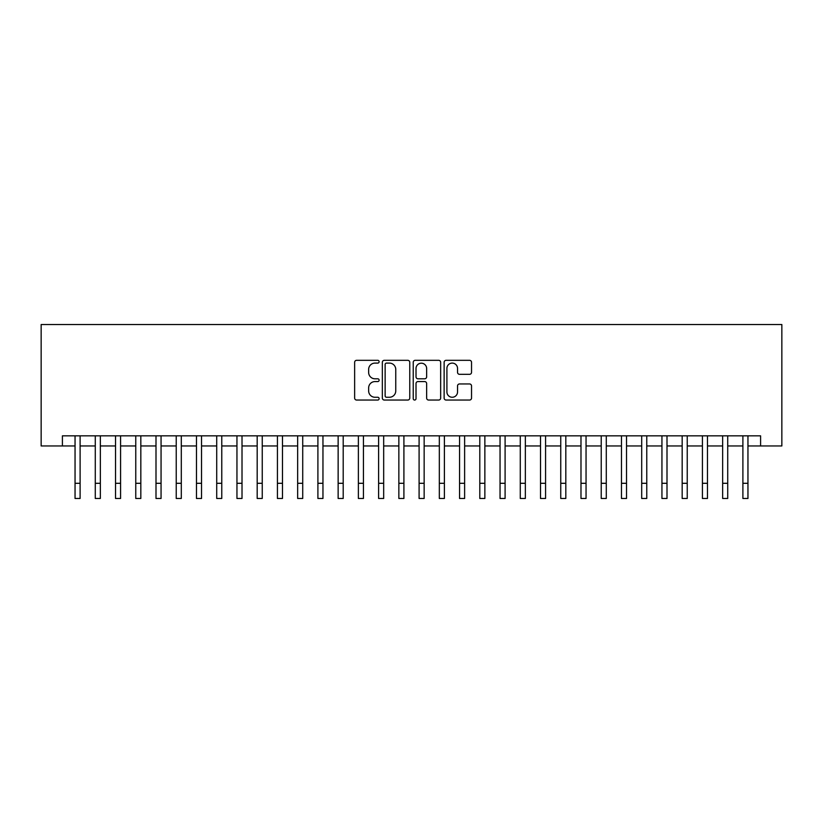 <?xml version="1.0" encoding="UTF-8"?>
<svg xmlns="http://www.w3.org/2000/svg" width="823" height="823" viewBox="0 0 823 823"><rect width="100%" height="100%" fill="white"/><g stroke="black" fill="none" stroke-linecap="round" stroke-linejoin="round"><path stroke-width="1.23" d="M379.125 361.709A1.389 1.389 0 0 0 377.726 360.32L356.626 360.32A1.985 1.985 0 0 0 354.641 362.305L354.641 398.065A1.985 1.985 0 0 0 356.626 400.05L377.726 400.05A1.389 1.389 0 0 0 379.125 398.661A1.389 1.389 0 0 0 377.726 397.262L375 397.262A6.358 6.358 0 0 1 368.642 390.904L368.642 387.931A6.358 6.358 0 0 1 375 381.574L377.726 381.574A1.389 1.389 0 0 0 379.125 380.185A1.389 1.389 0 0 0 377.726 378.796L375 378.796A6.358 6.358 0 0 1 368.642 372.438L368.642 369.455A6.358 6.358 0 0 1 375 363.097L377.726 363.097A1.389 1.389 0 0 0 379.125 361.709M469.552 374.321A1.985 1.985 0 0 0 471.538 372.335L471.538 362.305A1.985 1.985 0 0 0 469.552 360.32L446.117 360.32A1.985 1.985 0 0 0 444.132 362.305L444.132 398.065A1.985 1.985 0 0 0 446.117 400.05L469.552 400.05A1.985 1.985 0 0 0 471.538 398.065L471.538 385.946A1.985 1.985 0 0 0 469.552 383.96L459.522 383.96A1.985 1.985 0 0 0 457.537 385.946L457.537 391.954A5.319 5.319 0 0 1 452.218 397.262A5.319 5.319 0 0 1 446.91 391.954L446.91 368.416A5.319 5.319 0 0 1 452.218 363.097A5.319 5.319 0 0 1 457.537 368.416L457.537 372.335A1.985 1.985 0 0 0 459.522 374.321L469.552 374.321M62.404 445.953L62.404 435.84L760.596 435.84L760.596 445.953L781.85 445.953L781.85 324.529L41.15 324.529L41.15 445.953L75.047 445.953M409.761 362.305A1.985 1.985 0 0 0 407.776 360.32L384.331 360.32A1.985 1.985 0 0 0 382.345 362.305L382.345 398.065A1.985 1.985 0 0 0 384.331 400.05L407.776 400.05A1.985 1.985 0 0 0 409.761 398.065L409.761 362.305M415.224 360.32L438.669 360.32A1.985 1.985 0 0 1 440.655 362.305L440.655 398.065A1.985 1.985 0 0 1 438.669 400.05L428.629 400.05A1.985 1.985 0 0 1 426.643 398.065L426.643 383.559A1.985 1.985 0 0 0 424.658 381.574L418.002 381.574A1.985 1.985 0 0 0 416.016 383.559L416.016 398.661A1.389 1.389 0 0 1 414.627 400.05A1.389 1.389 0 0 1 413.239 398.661L413.239 362.305A1.985 1.985 0 0 1 415.224 360.32M80.109 445.953L95.283 445.953M100.344 445.953L115.529 445.953M120.58 445.953L135.764 445.953M140.826 445.953L156 445.953M161.061 445.953L176.235 445.953M181.297 445.953L196.471 445.953M201.532 445.953L216.716 445.953M221.768 445.953L236.952 445.953M242.013 445.953L257.188 445.953M262.249 445.953L277.423 445.953M282.484 445.953L297.659 445.953M302.72 445.953L317.904 445.953M322.955 445.953L338.14 445.953M343.201 445.953L358.375 445.953M363.437 445.953L378.611 445.953M383.672 445.953L398.846 445.953M403.908 445.953L419.092 445.953M424.154 445.953L439.328 445.953M444.389 445.953L459.563 445.953M464.625 445.953L479.799 445.953M484.86 445.953L500.045 445.953M505.096 445.953L520.28 445.953M525.341 445.953L540.516 445.953M545.577 445.953L560.751 445.953M565.812 445.953L580.987 445.953M586.048 445.953L601.232 445.953M606.284 445.953L621.468 445.953M626.529 445.953L641.703 445.953M646.765 445.953L661.939 445.953M667 445.953L682.174 445.953M687.236 445.953L702.42 445.953M707.471 445.953L722.656 445.953M727.717 445.953L742.891 445.953M747.953 445.953L760.596 445.953M386.522 363.097A1.389 1.389 0 0 0 385.133 364.486L385.133 395.873A1.389 1.389 0 0 0 386.522 397.262L389.402 397.262A6.358 6.358 0 0 0 395.76 390.904L395.76 369.455A6.358 6.358 0 0 0 389.402 363.097L386.522 363.097M426.643 368.509A5.319 5.319 0 0 0 421.335 363.2A5.319 5.319 0 0 0 416.016 368.509L416.016 376.8A1.985 1.985 0 0 0 418.002 378.796L424.658 378.796A1.985 1.985 0 0 0 426.643 376.8L426.643 368.509M75.047 483.296L80.109 483.296L80.109 498.471L75.047 498.471L75.047 435.84M80.109 483.296L80.109 435.84M95.283 483.296L100.344 483.296L100.344 498.471L95.283 498.471L95.283 435.84M100.344 483.296L100.344 435.84M115.529 483.296L120.58 483.296L120.58 498.471L115.529 498.471L115.529 435.84M120.58 483.296L120.58 435.84M135.764 483.296L140.826 483.296L140.826 498.471L135.764 498.471L135.764 435.84M140.826 483.296L140.826 435.84M156 483.296L161.061 483.296L161.061 498.471L156 498.471L156 435.84M161.061 483.296L161.061 435.84M176.235 483.296L181.297 483.296L181.297 498.471L176.235 498.471L176.235 435.84M181.297 483.296L181.297 435.84M196.471 483.296L201.532 483.296L201.532 498.471L196.471 498.471L196.471 435.84M201.532 483.296L201.532 435.84M216.716 483.296L221.768 483.296L221.768 498.471L216.716 498.471L216.716 435.84M221.768 483.296L221.768 435.84M236.952 483.296L242.013 483.296L242.013 498.471L236.952 498.471L236.952 435.84M242.013 483.296L242.013 435.84M257.188 483.296L262.249 483.296L262.249 498.471L257.188 498.471L257.188 435.84M262.249 483.296L262.249 435.84M277.423 483.296L282.484 483.296L282.484 498.471L277.423 498.471L277.423 435.84M282.484 483.296L282.484 435.84M297.659 483.296L302.72 483.296L302.72 498.471L297.659 498.471L297.659 435.84M302.72 483.296L302.72 435.84M317.904 483.296L322.955 483.296L322.955 498.471L317.904 498.471L317.904 435.84M322.955 483.296L322.955 435.84M338.14 483.296L343.201 483.296L343.201 498.471L338.14 498.471L338.14 435.84M343.201 483.296L343.201 435.84M358.375 483.296L363.437 483.296L363.437 498.471L358.375 498.471L358.375 435.84M363.437 483.296L363.437 435.84M378.611 483.296L383.672 483.296L383.672 498.471L378.611 498.471L378.611 435.84M383.672 483.296L383.672 435.84M398.846 483.296L403.908 483.296L403.908 498.471L398.846 498.471L398.846 435.84M403.908 483.296L403.908 435.84M419.092 483.296L424.154 483.296L424.154 498.471L419.092 498.471L419.092 435.84M424.154 483.296L424.154 435.84M439.328 483.296L444.389 483.296L444.389 498.471L439.328 498.471L439.328 435.84M444.389 483.296L444.389 435.84M459.563 483.296L464.625 483.296L464.625 498.471L459.563 498.471L459.563 435.84M464.625 483.296L464.625 435.84M479.799 483.296L484.86 483.296L484.86 498.471L479.799 498.471L479.799 435.84M484.86 483.296L484.86 435.84M500.045 483.296L505.096 483.296L505.096 498.471L500.045 498.471L500.045 435.84M505.096 483.296L505.096 435.84M520.28 483.296L525.341 483.296L525.341 498.471L520.28 498.471L520.28 435.84M525.341 483.296L525.341 435.84M540.516 483.296L545.577 483.296L545.577 498.471L540.516 498.471L540.516 435.84M545.577 483.296L545.577 435.84M560.751 483.296L565.812 483.296L565.812 498.471L560.751 498.471L560.751 435.84M565.812 483.296L565.812 435.84M580.987 483.296L586.048 483.296L586.048 498.471L580.987 498.471L580.987 435.84M586.048 483.296L586.048 435.84M601.232 483.296L606.284 483.296L606.284 498.471L601.232 498.471L601.232 435.84M606.284 483.296L606.284 435.84M621.468 483.296L626.529 483.296L626.529 498.471L621.468 498.471L621.468 435.84M626.529 483.296L626.529 435.84M641.703 483.296L646.765 483.296L646.765 498.471L641.703 498.471L641.703 435.84M646.765 483.296L646.765 435.84M661.939 483.296L667 483.296L667 498.471L661.939 498.471L661.939 435.84M667 483.296L667 435.84M682.174 483.296L687.236 483.296L687.236 498.471L682.174 498.471L682.174 435.84M687.236 483.296L687.236 435.84M702.42 483.296L707.471 483.296L707.471 498.471L702.42 498.471L702.42 435.84M707.471 483.296L707.471 435.84M722.656 483.296L727.717 483.296L727.717 498.471L722.656 498.471L722.656 435.84M727.717 483.296L727.717 435.84M742.891 483.296L747.953 483.296L747.953 498.471L742.891 498.471L742.891 435.84M747.953 483.296L747.953 435.84"/></g></svg>
